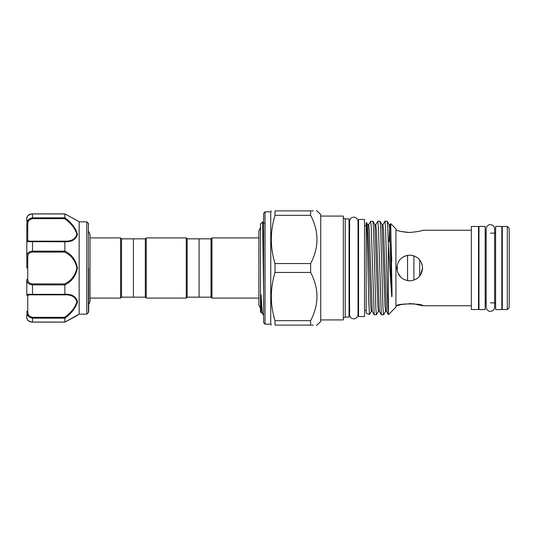 <?xml version="1.0" encoding="UTF-8"?>
<svg xmlns="http://www.w3.org/2000/svg" width="536" height="536" viewBox="0 0 536 536"><rect width="100%" height="100%" fill="white"/><g stroke="black" fill="none" stroke-linecap="round" stroke-linejoin="round"><path stroke-width="0.8" d="M495.633 268L495.633 226.427L501.823 226.427L501.823 309.574L495.633 309.574L495.633 268M478.976 268L478.976 226.427L485.167 226.427L485.167 309.574L478.976 309.574L478.976 268M364.507 219.452L364.507 316.548L358.557 316.548L358.557 219.452L364.507 219.452M265.032 324.166L263.605 322.732L263.605 213.268L265.032 211.834L265.032 324.166L270.747 324.166L271.296 325.118M265.032 211.834L270.747 211.834L270.747 324.166M275.008 263.558L275.008 272.442L310.632 272.442L310.632 263.558L275.008 263.558C270.111 247.565 270.111 231.492 275.008 215.331L310.632 215.331L310.632 210.883L313.339 210.883M310.632 210.883C319.054 210.883 319.054 210.883 310.632 210.883L275.008 210.883C270.111 210.883 270.111 210.883 275.008 210.883L275.008 215.331M316.441 210.883L317.057 210.883L320.722 214.547L320.722 321.453L317.057 325.118L316.441 325.118M310.632 215.331C319.061 231.351 319.061 247.431 310.632 263.558M407.394 280.636L409.725 280.851C401.913 280.094 397.632 275.812 396.875 268C397.632 260.188 401.913 255.9 409.725 255.149L407.193 255.404M404.827 256.121L404.178 256.409M396.875 268L397.076 270.251M397.786 272.744L400.854 277.3M409.725 232.483C401.913 231.72 397.632 230.962 396.875 230.232C397.632 230.969 401.92 231.72 409.725 232.483C417.537 231.72 421.819 230.962 422.576 230.232C421.819 230.969 417.531 231.72 409.725 232.483C417.537 231.72 421.819 230.962 422.576 230.232C421.819 230.969 417.531 231.72 409.725 232.483L404.827 232.148M400.673 231.351L402.576 231.773M411.393 303.55L401.236 304.515L396.875 305.768C396.077 303.336 423.38 303.336 422.576 305.768L413.001 303.664M416.847 278.7L418.81 277.092M420.392 275.169L422.576 268C421.812 275.819 417.531 280.1 409.725 280.851M509.2 228.376L509.2 307.624L507.297 309.527L507.297 226.473L509.2 228.376M507.297 226.473L502.299 226.473L502.299 309.527L507.297 309.527M471.358 226.473L471.358 309.527L478.501 309.527L478.501 226.473L471.358 226.473M410.891 255.203L409.725 255.149C417.537 255.906 421.825 260.195 422.576 268M369.478 314.465L366.175 313.225L366.175 222.735L366.577 222.641L367.281 236.517L368.755 300.756L369.478 314.465L371.327 311.309L372.205 311.309L369.291 230.447L368.634 224.691L370.657 221.234L371.254 227.505L374.175 314.719L376.446 314.766L378.47 311.309L379.347 311.309L376.426 230.447L375.776 224.691L377.8 221.234L378.389 227.505L381.317 314.719L383.588 314.766L385.605 311.309L386.483 311.309L383.568 230.447L382.912 224.691L384.935 221.234L385.531 227.505L386.724 268C387.24 290.271 387.83 311.791 388.332 314.257L388.332 244.088L387.749 227.505L387.206 221.281L384.935 221.234M376.446 314.766L375.85 308.495L373.471 227.505L372.929 221.281L370.657 221.234M383.588 314.766L382.992 308.495L380.614 227.505L380.071 221.281L377.8 221.234M345.231 317.071L349.043 317.071L349.043 218.929L345.231 218.929L345.231 317.071L343.328 318.17M320.722 216.075L343.328 216.075L343.328 319.925L320.722 319.925M388.332 244.088L391.736 296.609C392.111 297.668 391.97 293.004 392.017 291.477L390.704 223.613L395.923 228.832L395.923 307.168L388.439 314.652L388.332 314.257M390.704 223.613L390.054 224.691L390.704 230.447L391.736 261.488M310.632 272.442C319.061 288.469 319.061 304.542 310.632 320.669L275.008 320.669C270.111 304.676 270.111 288.603 275.008 272.442M273.581 315.289L274.807 319.979M275.008 320.669L275.008 325.118C270.111 325.118 270.111 325.118 275.008 325.118L310.632 325.118C319.054 325.118 319.054 325.118 310.632 325.118L310.632 320.669M313.339 325.118L310.632 325.118M422.214 264.972L421.584 263.042M414.911 256.242L412.378 255.424M397.33 268L397.035 270.037A7.142 7.142 0 0 0 397.33 268L397.035 265.963M407.568 255.33L407.568 280.67M419.701 259.9L419.701 276.1M413.899 255.846L413.899 280.154M145.316 297.152L145.316 238.848L133.417 238.848L133.417 297.152L133.417 238.848L121.518 238.848L121.518 297.152L145.316 297.152L146.268 298.103L186.247 298.103L186.247 237.897L146.268 237.897L146.268 298.103M121.518 238.848L120.567 237.897L120.567 298.103L121.518 297.152M88.674 231.411L90.008 234.493L90.008 301.507L90.008 298.103L120.567 298.103M90.008 237.897L120.567 237.897M186.247 298.103L187.198 297.152L187.198 238.848L199.097 238.848L199.097 297.152L210.996 297.152L211.948 298.103L258.875 298.103M187.198 297.152L199.097 297.152L199.097 238.848L210.996 238.848L210.996 297.152M210.996 238.848L211.948 237.897L211.948 298.103M211.948 237.897L258.875 237.897M263.605 292.087L262.606 221.877L260.496 223.974L260.496 312.026L261.836 312.682L262.801 314.331C262.258 313.486 261.709 307.021 261.146 294.927L261.092 312.622M262.801 314.331L263.605 315.135M145.316 238.848L146.268 237.897M187.198 238.848L186.247 237.897M26.8 268L26.8 224.906M88.674 268L88.674 311.872L88.674 268M86.772 221.83L88.393 223.458L88.393 312.542L86.772 314.17L86.772 221.83L79.154 221.83L79.154 314.17L64.836 322.109M76.125 219.941L64.876 213.951L64.876 217.804C71.697 222.849 75.891 228.396 77.459 234.453C75.898 239.632 71.697 242.071 64.876 241.763L64.876 251.056C71.71 254.419 75.904 260.067 77.459 268C75.884 275.953 71.69 281.601 64.876 284.944L64.876 294.237C71.697 293.942 75.891 296.368 77.459 301.507C75.898 307.597 71.697 313.158 64.876 318.196L64.876 322.049L77.459 315.409L64.869 322.076L32.508 322.076C28.723 321.493 26.82 319.999 26.8 317.593L26.8 314.645L27.751 315.597M77.117 303.664L77.459 301.333M64.876 284.944L32.508 284.844L32.508 294.331C28.723 294.157 26.82 294.338 26.8 294.867L26.8 279.591A0.951 0.456 0 0 1 27.751 279.135C27.725 281.983 29.312 283.571 32.508 283.906L64.568 283.906C71.181 280.824 75.295 275.511 76.896 267.96C75.275 260.469 71.167 255.183 64.568 252.094L64.876 251.056M27.751 220.403L26.8 221.355L26.8 218.407C27.537 214.42 30.686 213.938 32.508 213.877L32.508 213.924C28.723 214.514 26.82 216.008 26.8 218.407C26.472 218.065 26.947 217.073 28.22 215.445C28.596 214.735 30.029 214.212 32.508 213.877L64.876 213.877M64.876 241.763L32.508 241.669C28.723 241.843 26.82 241.662 26.8 241.133A0.951 0.911 0 0 1 27.751 240.215C27.725 240.965 29.312 241.28 32.508 241.16L64.568 241.16C71.181 241.475 75.295 239.197 76.896 234.319C75.275 228.55 71.167 223.331 64.568 218.661L64.876 217.804M64.568 218.661L32.508 218.661C29.312 219.251 27.725 221.18 27.751 224.47L26.8 224.738C26.82 220.805 28.723 218.507 32.508 217.851L64.869 217.851M64.876 213.951L32.508 213.924L32.508 218.661M30.847 284.65L32.214 284.837M64.876 318.196L32.508 318.15C28.723 317.486 26.82 315.188 26.8 311.262L27.751 311.53C27.725 314.813 29.312 316.749 32.508 317.339L64.568 317.339C71.181 312.662 75.295 307.43 76.896 301.627C75.275 296.797 71.167 294.532 64.568 294.84L64.876 294.237M32.508 283.906L32.508 284.844C28.723 284.495 26.82 282.747 26.8 279.591M64.568 252.094L32.508 252.094C29.312 252.423 27.725 254.01 27.751 256.865A0.951 0.456 0 0 1 26.8 256.409C26.82 253.253 28.723 251.505 32.508 251.156L64.869 251.156M64.568 294.84L32.508 294.84C29.312 294.72 27.725 295.035 27.751 295.785L27.751 311.53M64.568 317.339L64.869 318.15M26.8 294.867A0.951 0.911 0 0 0 27.751 295.785M64.568 241.16L64.869 241.669M64.568 283.906L64.869 284.844M26.8 256.409A0.951 0.456 0 0 0 27.751 256.865L27.751 279.135M391.736 296.609L389.719 230.447L389.176 224.691L390.054 224.691M385.605 311.309L384.955 305.554L382.041 224.691L382.912 224.691M378.47 311.309L377.82 305.554L374.899 224.691L375.776 224.691M371.327 311.309L370.678 305.554L367.763 224.691L368.634 224.691M389.618 228.564L389.069 241.823M32.508 241.16L32.508 252.094M32.508 317.339L32.508 322.076M32.508 294.84L32.508 294.331L64.869 294.331M27.751 224.47L27.751 240.215M32.508 213.924L64.802 213.877M260.496 227.592L258.875 230.922L258.875 305.078L260.496 308.408M494.634 228.899L494.634 307.101C494.386 309.674 492.973 311.088 490.4 311.336C488.169 311.403 486.755 309.989 486.165 307.101L486.165 228.899C486.755 226.011 488.169 224.597 490.4 224.664C492.973 224.912 494.386 226.326 494.634 228.899L494.634 233.133M494.634 302.867L494.634 307.101M358.035 268L358.035 314.599C357.599 318.431 354.363 319.047 353.8 318.833C351.227 318.578 349.814 317.171 349.566 314.599L349.566 221.401C349.814 218.829 351.227 217.422 353.8 217.167C354.363 216.953 357.599 217.569 358.035 221.401L358.035 268M358.557 310.411L358.035 310.411L358.035 314.599M270.747 211.834L271.296 210.883M478.501 233.133L478.976 233.133M485.167 233.133L486.165 233.133M490.4 233.133L495.633 233.133M501.823 233.133L502.299 233.133M395.923 230.232L396.875 230.232M422.576 230.232L471.358 230.232M358.035 225.589L358.557 225.589M364.507 225.589L366.175 225.589M349.995 310.411L349.043 311.362M345.231 218.929L343.328 217.83M349.995 225.589L349.043 224.638M364.507 310.411L366.175 310.411M395.923 305.768L396.875 305.768M422.576 305.768L471.358 305.768M478.501 302.867L478.976 302.867M485.167 302.867L486.165 302.867M490.4 302.867L495.633 302.867M501.823 302.867L502.299 302.867M366.577 222.641L367.763 224.691M372.929 221.281L374.899 224.691M380.071 221.281L382.041 224.691M387.206 221.281L389.176 224.691M386.483 311.309L388.406 314.639M379.347 311.309L381.317 314.719M372.205 311.309L374.175 314.719M262.606 221.877L263.437 223.318L264.221 223.318M88.674 304.589L90.008 301.507M88.393 312.542L88.674 311.872M79.154 314.17L86.772 314.17M79.154 221.83L77.05 220.37M88.393 223.458L88.674 224.128M64.802 322.123L32.508 322.123C29.648 321.942 27.859 320.93 27.135 319.088L26.8 317.62M28.991 321.138L29.634 321.486M76.896 315.597L72.93 317.687M67.677 320.501L66.585 321.111M76.896 220.403L64.836 213.891"/></g></svg>

